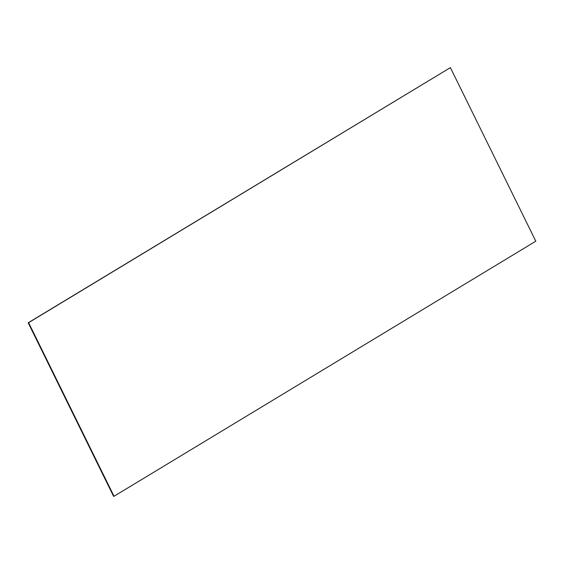 <?xml version="1.0" encoding="UTF-8"?>
<svg xmlns="http://www.w3.org/2000/svg" width="564" height="564" viewBox="0 0 564 564"><rect width="100%" height="100%" fill="white"/><g stroke="black" fill="none" stroke-linecap="round" stroke-linejoin="round"><path stroke-width="0.85" d="M114.027 496.271L113.611 496.376L28.2 322.798L28.616 322.686L114.027 496.271L535.8 241.202L450.389 67.624L28.2 322.798L450.389 67.624L28.2 322.798L113.611 496.376L114.027 496.271L535.8 241.202L450.389 67.624L28.616 322.686L114.027 496.271"/></g></svg>
